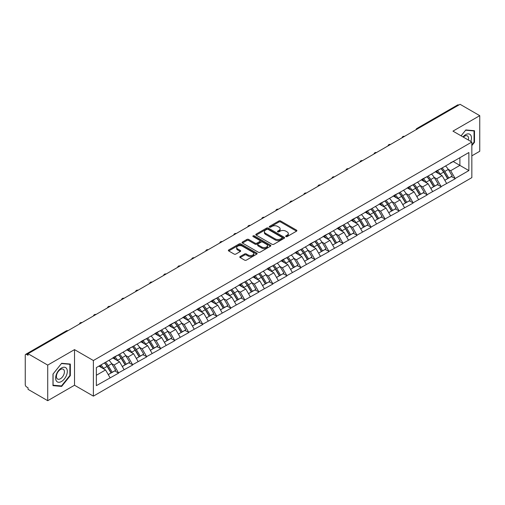 <?xml version="1.0" encoding="UTF-8"?>
<svg xmlns="http://www.w3.org/2000/svg" width="505" height="505" viewBox="0 0 505 505"><rect width="100%" height="100%" fill="white"/><g stroke="black" fill="none" stroke-linecap="round" stroke-linejoin="round"><path stroke-width="0.76" d="M285.918 236.58A0.871 0.505 0 0 0 287.156 236.58L296.53 231.17A1.25 0.72 0 0 0 296.896 230.659A1.25 0.72 0 0 0 296.53 230.147L280.647 220.982A1.25 0.72 0 0 0 278.886 220.982L269.506 226.391A0.871 0.505 0 0 0 269.253 226.751A0.871 0.505 0 0 0 269.506 227.105A0.871 0.505 0 0 0 270.743 227.105L271.955 226.404A3.996 2.304 0 0 1 277.605 226.404L278.93 227.168A3.996 2.304 0 0 1 280.098 228.803A3.996 2.304 0 0 1 278.93 230.431L277.712 231.132A0.871 0.505 0 0 0 277.46 231.486A0.871 0.505 0 0 0 277.712 231.845A0.871 0.505 0 0 0 278.949 231.845L280.161 231.145A3.996 2.304 0 0 1 285.811 231.145L287.137 231.909A3.996 2.304 0 0 1 288.305 233.537A3.996 2.304 0 0 1 287.137 235.166L285.918 235.867A0.871 0.505 0 0 0 285.666 236.226A0.871 0.505 0 0 0 285.918 236.58L285.918 235.867M240.146 256.54A1.25 0.72 0 0 0 239.78 257.045A1.25 0.72 0 0 0 240.146 257.556L244.603 260.132A1.25 0.72 0 0 0 246.371 260.132L256.78 254.116A1.25 0.72 0 0 0 257.146 253.611A1.25 0.72 0 0 0 256.78 253.1L240.898 243.928A1.25 0.72 0 0 0 239.136 243.928L228.721 249.943A1.25 0.72 0 0 0 228.355 250.448A1.25 0.72 0 0 0 228.721 250.96L234.105 254.066A1.25 0.72 0 0 0 235.867 254.066L240.323 251.496A1.25 0.72 0 0 0 240.689 250.985A1.25 0.72 0 0 0 240.323 250.474L237.653 248.933A3.339 1.925 0 0 1 236.681 247.57A3.339 1.925 0 0 1 238.739 245.79A3.339 1.925 0 0 1 242.375 246.213L252.835 252.248A3.339 1.925 0 0 1 253.807 253.611A3.339 1.925 0 0 1 251.749 255.391A3.339 1.925 0 0 1 248.113 254.975L246.371 253.964A1.25 0.72 0 0 0 244.603 253.964L240.146 256.54L240.146 257.556M74.513 349.63L47.722 365.096L28.034 353.727L460.061 104.301L479.75 115.664L452.96 131.136L471.84 142.031L93.387 360.526L74.513 349.63L74.513 385.233L93.387 396.135L93.387 360.526M272.043 244.287A1.25 0.72 0 0 0 273.811 244.287L284.22 238.278A1.25 0.72 0 0 0 284.586 237.767A1.25 0.72 0 0 0 284.22 237.255L268.338 228.09A1.25 0.72 0 0 0 266.577 228.09L256.161 234.099A1.25 0.72 0 0 0 255.795 234.61A1.25 0.72 0 0 0 256.161 235.115L272.043 244.287M253.466 236.769A0.871 0.505 0 0 1 254.356 236.895L254.356 235.854L270.503 245.177A1.25 0.72 0 0 1 270.869 245.689A1.25 0.72 0 0 1 270.503 246.2L260.088 252.21A1.25 0.72 0 0 1 258.326 252.21L242.444 243.038L242.444 242.021A1.25 0.72 0 0 0 242.078 242.526A1.25 0.72 0 0 0 242.444 243.038M242.444 242.021L246.901 239.446A1.25 0.72 0 0 1 248.662 239.446L255.107 243.164A1.25 0.72 0 0 0 256.868 243.164L259.822 241.459A1.25 0.72 0 0 0 260.189 240.948A1.25 0.72 0 0 0 259.822 240.443L253.119 236.567A0.871 0.505 0 0 1 252.86 236.214A0.871 0.505 0 0 1 253.403 235.747A0.871 0.505 0 0 1 254.356 235.854M93.387 396.135L471.84 177.634L471.84 142.031M104.415 362.931A8.516 4.917 -120 0 1 107.331 366.34L111.302 372.898L114.761 370.897L118.606 373.113L114.111 365.02L111.618 363.581M118.606 373.113L96.354 385.65L96.354 367.59L468.874 152.516L468.874 170.576L455.163 178.492L450.668 170.709L448.181 169.27M440.979 168.619A8.516 4.917 -120 0 1 443.895 172.028L447.866 178.587L451.325 176.586L455.163 178.492M455.163 178.802L441.143 186.585L436.648 178.802L434.155 177.362M426.952 176.718A8.516 4.917 -120 0 1 429.869 180.127L433.839 186.68L437.298 184.685L441.143 186.585M441.143 186.9L427.116 194.684L422.622 186.9L420.135 185.461M412.932 184.811A8.516 4.917 -120 0 1 415.849 188.22L419.819 194.779L423.278 192.777L427.116 194.684M427.116 194.993L413.096 202.783L408.602 194.993L406.108 193.56M398.906 192.91A8.516 4.917 -120 0 1 401.822 196.319L405.793 202.871L409.252 200.876L413.096 202.783M413.096 203.092L399.07 210.875L394.575 203.092L392.088 201.653M384.886 201.009A8.516 4.917 -120 0 1 387.802 204.418L391.773 210.97L395.232 208.969L399.07 210.875M399.07 211.191L385.05 218.974L380.555 211.191L378.062 209.752M370.859 209.102A8.516 4.917 -120 0 1 373.776 212.51L377.746 219.063L381.206 217.068L385.05 218.974M385.05 219.284L371.023 227.067L366.529 219.284L364.042 217.844M356.839 217.2A8.516 4.917 -120 0 1 359.756 220.609L363.726 227.162L367.185 225.167L371.023 227.067M371.023 227.383L357.003 235.166L352.509 227.383L350.015 225.943M342.813 225.293A8.516 4.917 -120 0 1 345.729 228.702L349.7 235.261L353.159 233.259L357.003 235.166M357.003 235.475L342.977 243.265L338.483 235.475L335.995 234.042M328.793 233.392A8.516 4.917 -120 0 1 331.709 236.801L335.68 243.353L339.139 241.358L342.977 243.265M342.977 243.574L328.957 251.357L324.462 243.574L321.969 242.135M314.767 241.485A8.516 4.917 -120 0 1 317.683 244.9L321.653 251.452L325.113 249.451L328.957 251.357M328.957 251.667L314.931 259.456L310.436 251.667L307.949 250.234M300.746 249.584A8.516 4.917 -120 0 1 303.663 252.992L307.627 259.545L311.093 257.55L314.931 259.456M314.931 259.766L300.911 267.549L296.41 259.766L293.923 258.326M286.72 257.683A8.516 4.917 -120 0 1 289.636 261.091L293.607 267.644L297.066 265.643L300.911 267.549M300.911 267.865L286.884 275.648L282.39 267.865L279.903 266.425M272.7 265.775A8.516 4.917 -120 0 1 275.616 269.184L279.581 275.743L283.046 273.742L286.884 275.648M286.884 275.957L272.858 283.741L268.363 275.957L265.876 274.518M258.674 273.874A8.516 4.917 -120 0 1 261.59 277.283L265.561 283.835L269.02 281.841L272.858 283.741M272.858 284.056L258.838 291.839L254.343 284.056L251.85 282.617M244.654 281.967A8.516 4.917 -120 0 1 247.57 285.375L251.534 291.934L255 289.933L258.838 291.839M258.838 292.149L244.811 299.938L240.317 292.149L237.83 290.716M230.627 290.066A8.516 4.917 -120 0 1 233.544 293.474L237.514 300.027L240.973 298.032L244.811 299.938M244.811 300.248L230.791 308.031L226.297 300.248L223.803 298.808M216.607 298.165A8.516 4.917 -120 0 1 219.523 301.573L223.488 308.126L226.953 306.125L230.791 308.031M230.791 308.347L216.765 316.13L212.27 308.347L209.783 306.907M202.581 306.257A8.516 4.917 -120 0 1 205.497 309.666L209.468 316.218L212.927 314.224L216.765 316.13M216.765 316.439L202.745 324.223L198.25 316.439L195.757 315M188.561 314.356A8.516 4.917 -120 0 1 191.471 317.765L195.441 324.317L198.907 322.323L202.745 324.223M202.745 324.538L188.718 332.322L184.224 324.538L181.737 323.099M174.534 322.449A8.516 4.917 -120 0 1 177.451 325.858L181.421 332.416L184.88 330.415L188.718 332.322M188.718 332.631L174.698 340.42L170.204 332.631L167.71 331.198M160.514 330.548A8.516 4.917 -120 0 1 163.424 333.956L167.395 340.509L170.86 338.514L174.698 340.42M174.698 340.73L160.672 348.513L156.178 340.73L153.69 339.291M146.488 338.64A8.516 4.917 -120 0 1 149.404 342.049L153.375 348.608L156.834 346.607L160.672 348.513M160.672 348.822L146.652 356.612L142.157 348.822L139.664 347.389M132.462 346.739A8.516 4.917 -120 0 1 135.378 350.148L139.348 356.7L142.814 354.706L146.652 356.612M146.652 356.921L132.626 364.705L128.131 356.921L125.644 355.482M118.441 354.838A8.516 4.917 -120 0 1 121.358 358.247L125.328 364.799L128.788 362.798L132.626 364.705M132.626 365.02L118.606 372.804M113.84 357.18L118.606 354.744M114.111 365.02L119.59 361.851L112.672 357.856M124.085 369.635L119.59 361.851M127.866 349.088L132.626 346.645M128.131 356.921L133.617 353.759L126.692 349.757M138.111 361.542L133.617 353.759M141.886 340.989L146.652 338.552M142.157 348.822L147.637 345.66L140.718 341.664M152.131 353.443L147.637 345.66M155.912 332.89L160.672 330.453M156.178 340.73L161.663 337.561L154.738 333.565M166.158 345.351L161.663 337.561M169.932 324.797L174.698 322.354M170.204 332.631L175.683 329.468L168.765 325.473M180.184 337.252L175.683 329.468M183.959 316.698L188.718 314.261M184.224 324.538L189.71 321.369L182.785 317.374M194.204 329.153L189.71 321.369M197.979 308.606L202.745 306.163M198.25 316.439L203.736 313.277L196.811 309.281M208.23 321.06L203.736 313.277M212.005 300.507L216.765 298.07M212.27 308.347L217.756 305.178L210.831 301.182M222.25 312.961L217.756 305.178M226.025 292.408L230.791 289.971M226.297 300.248L231.782 297.079L224.858 293.083M236.277 304.868L231.782 297.079M240.052 284.315L244.811 281.872M240.317 292.149L245.802 288.986L238.884 284.99M250.297 296.77L245.802 288.986M254.072 276.216L258.838 273.779M254.343 284.056L259.829 280.887L252.904 276.892M264.323 288.677L259.829 280.887M268.098 268.123L272.858 265.68M268.363 275.957L273.849 272.795L266.93 268.799M278.343 280.578L273.849 272.795M282.118 260.024L286.884 257.588M282.39 267.865L287.875 264.696L280.95 260.7M292.37 272.479L287.875 264.696M296.145 251.932L300.911 249.489M296.41 259.766L301.895 256.603L294.977 252.601M306.39 264.386L301.895 256.603M310.165 243.833L314.931 241.396M310.436 251.667L315.922 248.504L308.997 244.508M320.416 256.287L315.922 248.504M324.191 235.734L328.957 233.297M324.462 243.574L329.942 240.405L323.023 236.409M334.436 248.195L329.942 240.405M338.211 227.641L342.977 225.198M338.483 235.475L343.968 232.313L337.043 228.317M348.463 240.096L343.968 232.313M352.238 219.542L357.003 217.106M352.509 227.383L357.988 224.214L351.07 220.218M362.483 231.997L357.988 224.214M366.258 211.45L371.023 209.007M366.529 219.284L372.015 216.121L365.09 212.125M376.509 223.904L372.015 216.121M380.284 203.351L385.05 200.914M380.555 211.191L386.035 208.022L379.116 204.026M390.529 215.805L386.035 208.022M394.304 195.252L399.07 192.815M394.575 203.092L400.061 199.923L393.136 195.927M404.555 207.713L400.061 199.923M408.33 187.159L413.096 184.716M408.602 194.993L414.081 191.831L407.163 187.835M418.576 199.614L414.081 191.831M422.35 179.06L427.116 176.624M422.622 186.9L428.107 183.732L421.183 179.736M432.602 191.521L428.107 183.732M436.377 170.968L441.143 168.525M436.648 178.802L442.127 175.639L435.209 171.643M446.622 183.422L442.127 175.639M458.717 105.078L417.995 128.592M417.42 128.92A1.906 1.098 120 0 1 417.906 128.535A1.906 1.098 60 0 0 416.947 128.447L457.669 104.933A1.906 1.098 60 0 1 458.622 105.027M450.397 162.869L455.163 160.432M450.668 170.709L459.885 165.387L459.885 157.705L468.874 152.516M453.231 161.549L468.874 170.576M471.84 155.837L479.75 151.273L479.75 115.664M47.722 365.096L47.722 400.699L28.034 389.336L28.034 387.777L26.601 386.944A1.906 1.098 -120 0 1 25.25 384.608L25.25 355.236A1.906 1.098 -120 0 1 25.648 354.358A1.906 1.098 -120 0 1 26.601 354.453L28.034 355.286L28.034 353.727M47.722 400.699L74.513 385.233M96.354 375.265L105.57 369.95L98.917 366.106M110.065 377.734L105.57 369.95M443.699 172.18L444.141 172.439M429.673 180.279L430.121 180.537M415.653 188.378L416.095 188.63M401.626 196.47L402.075 196.729M387.606 204.569L388.048 204.822M373.58 212.662L374.028 212.921M359.554 220.761L360.002 221.02M345.534 228.853L345.976 229.112M331.507 236.952L331.955 237.211M317.487 245.051L317.929 245.304M303.461 253.144L303.909 253.403M289.441 261.243L289.883 261.502M275.414 269.335L275.863 269.594M261.394 277.434L261.836 277.693M247.368 285.533L247.816 285.786M233.348 293.626L233.79 293.885M219.321 301.725L219.77 301.977M205.301 309.817L205.743 310.076M191.275 317.916L191.723 318.175M177.255 326.009L177.697 326.268M163.229 334.108L163.677 334.367M149.209 342.207L149.65 342.459M135.182 350.3L135.63 350.558M121.162 358.398L121.604 358.657M107.136 366.491L107.584 366.75M471.84 145.585L474.492 142.29L474.492 130.719L465.818 129.949L461.09 135.826M70.334 364.061L61.654 363.284L52.981 374.079L52.981 385.643L61.654 386.42L70.334 375.625L70.334 364.061M286.272 236.706L287.137 236.207A3.996 2.304 0 0 0 288.305 234.579L288.305 233.537M280.098 228.803L280.098 229.838A3.996 2.304 0 0 1 278.93 231.467L278.066 231.965M296.53 230.147L296.53 231.17L280.647 222.017A1.25 0.72 0 0 0 278.886 222.017L269.859 227.231M284.208 238.284L268.338 229.125A1.25 0.72 0 0 0 266.577 229.125L256.18 235.128M282.017 238.12A0.871 0.505 0 0 0 282.27 237.767A0.871 0.505 0 0 0 282.017 237.407L268.073 229.358A0.871 0.505 0 0 0 266.842 229.358L265.561 230.097A3.996 2.304 0 0 0 264.393 231.732A3.996 2.304 0 0 0 265.561 233.361L275.092 238.859A3.996 2.304 0 0 0 280.736 238.859L282.017 238.12L282.017 239.162A0.871 0.505 0 0 0 282.27 238.802L282.27 237.767M264.393 231.732L264.393 232.767A3.996 2.304 0 0 0 265.561 234.396L265.561 233.361M282.017 239.162L280.736 239.9A3.996 2.304 0 0 1 275.092 239.9L265.561 234.396M242.457 243.05L246.901 240.487L246.901 239.446M260.189 240.948L260.189 241.99A1.25 0.72 0 0 1 259.822 242.495L256.868 244.205A1.25 0.72 0 0 1 255.107 244.205L248.662 240.487A1.25 0.72 0 0 0 246.901 240.487M254.356 236.895L270.484 246.206M261.786 247.027A3.339 1.925 0 0 0 265.428 247.444A3.339 1.925 0 0 0 267.486 245.664A3.339 1.925 0 0 0 266.507 244.3L262.827 242.173A1.25 0.72 0 0 0 261.06 242.173L258.106 243.877A1.25 0.72 0 0 0 257.739 244.388A1.25 0.72 0 0 0 258.106 244.9L261.786 247.027L261.786 248.062A3.339 1.925 0 0 0 265.428 248.479A3.339 1.925 0 0 0 267.486 246.699L267.486 245.664M257.739 244.388L257.739 245.424A1.25 0.72 0 0 0 258.106 245.935L258.106 244.9M261.786 248.062L258.106 245.935M253.807 253.611L253.807 254.646A3.339 1.925 0 0 1 251.749 256.426A3.339 1.925 0 0 1 248.113 256.01L246.371 255.006A1.25 0.72 0 0 0 244.603 255.006L240.165 257.569M236.681 247.57L236.681 248.611A3.339 1.925 0 0 0 237.653 249.975L237.653 248.933M240.323 250.474L240.323 251.496L237.653 249.975M256.761 254.129L240.898 244.969A1.25 0.72 0 0 0 239.136 244.969L228.74 250.972M474.043 142.031L474.492 142.29M69.879 375.366L70.334 375.625M60.739 385.889L61.654 386.42M445.543 165.987A10.422 6.016 60 0 1 448.276 169.421L444.81 171.422A10.422 6.016 -120 0 0 442.083 167.982M444.81 171.422L448.781 177.975L452.24 175.974L448.276 169.421M447.866 178.587L448.781 177.975M451.325 176.586L452.24 175.974M436.118 171.113A8.516 4.917 60 0 1 438.473 173.524M437.45 170.658A10.422 6.016 60 0 1 440.183 174.092L440.575 174.736M444.842 180.329L447.613 178.65L443.642 172.091A10.422 6.016 -120 0 0 440.909 168.657M447.613 178.65L444.804 180.272M431.516 174.08A10.422 6.016 60 0 1 434.249 177.52L430.79 179.515A10.422 6.016 -120 0 0 428.057 176.081M430.79 179.515L434.761 186.074L438.22 184.073L434.249 177.52M433.839 186.68L434.761 186.074M437.298 184.685L438.22 184.073M422.098 179.212A8.516 4.917 60 0 1 424.446 181.623M423.43 178.751A10.422 6.016 60 0 1 426.157 182.191L426.548 182.835M430.815 188.428L433.587 186.743L429.622 180.19A10.422 6.016 -120 0 0 426.889 176.756M433.587 186.743L430.784 188.365M417.496 182.179A10.422 6.016 60 0 1 420.229 185.613L416.764 187.614A10.422 6.016 -120 0 0 414.031 184.18M416.764 187.614L420.734 194.166L424.194 192.171L420.229 185.613M419.819 194.779L420.734 194.166M423.278 192.777L424.194 192.171M408.072 187.305A8.516 4.917 60 0 1 410.42 189.716M409.403 186.85A10.422 6.016 60 0 1 412.137 190.284L412.528 190.934M416.795 196.521L419.567 194.842L415.596 188.289A10.422 6.016 -120 0 0 412.863 184.849M419.567 194.842L416.758 196.464M403.47 190.278A10.422 6.016 60 0 1 406.203 193.712L402.744 195.706A10.422 6.016 -120 0 0 400.01 192.272M402.744 195.706L406.714 202.265L410.174 200.264L406.203 193.712M405.793 202.871L406.714 202.265M409.252 200.876L410.174 200.264M394.051 195.403A8.516 4.917 60 0 1 396.4 197.815M395.383 194.949A10.422 6.016 60 0 1 398.11 198.383L398.502 199.027M402.769 204.62L405.54 202.941L401.576 196.382A10.422 6.016 -120 0 0 398.843 192.948M405.54 202.941L402.738 204.557M389.45 198.37A10.422 6.016 60 0 1 392.177 201.804L388.717 203.805A10.422 6.016 -120 0 0 385.984 200.371M388.717 203.805L392.688 210.358L396.147 208.363L392.177 201.804M391.773 210.97L392.688 210.358M395.232 208.969L396.147 208.363M380.025 203.502A8.516 4.917 60 0 1 382.373 205.907M381.357 203.042A10.422 6.016 60 0 1 384.09 206.476L384.482 207.126M388.749 212.719L391.52 211.033L387.55 204.481A10.422 6.016 -120 0 0 384.816 201.047M391.52 211.033L388.711 212.655M375.423 206.469A10.422 6.016 60 0 1 378.157 209.903L374.697 211.904A10.422 6.016 -120 0 0 371.964 208.464M374.697 211.904L378.668 218.457L382.127 216.456L378.157 209.903M377.746 219.063L378.668 218.457M381.206 217.068L382.127 216.456M366.005 211.595A8.516 4.917 60 0 1 368.353 214.006M367.337 211.141A10.422 6.016 60 0 1 370.064 214.575L370.455 215.218M374.723 220.811L377.494 219.132L373.53 212.573A10.422 6.016 -120 0 0 370.796 209.139M377.494 219.132L374.691 220.754M470.843 141.457A8.263 4.772 120 0 0 470.698 135.113A8.263 4.772 120 0 0 462.99 136.924M468.375 140.03A5.656 3.264 120 0 0 468.034 136.483A5.656 3.264 120 0 0 467.403 135.895A5.656 3.264 120 0 0 463.331 137.12M461.109 135.839L465.635 130.202L474.043 130.953L474.043 142.157L471.84 144.897M473.482 130.631L474.043 130.953M56.415 381.041A8.263 4.772 120 0 0 64.4 378.908A8.263 4.772 120 0 0 66.54 368.454A8.263 4.772 120 0 0 58.555 370.594A8.263 4.772 120 0 0 56.415 381.041M56.951 378.447A5.656 3.264 120 0 0 57.583 379.034A5.656 3.264 120 0 0 62.847 376.395A5.656 3.264 120 0 0 63.876 369.824A5.656 3.264 120 0 0 63.239 369.237A5.656 3.264 120 0 0 57.98 371.876A5.656 3.264 120 0 0 56.951 378.447M61.477 363.543L69.879 364.294L69.879 375.499L61.477 385.953L53.069 385.208L53.069 373.997L61.459 363.531M69.324 363.972L69.879 364.294M361.403 214.562A10.422 6.016 60 0 1 364.13 218.002L360.671 219.997A10.422 6.016 -120 0 0 357.938 216.563M360.671 219.997L364.642 226.549L368.101 224.555L364.13 218.002M363.726 227.162L364.642 226.549M367.185 225.167L368.101 224.555M351.979 219.694A8.516 4.917 60 0 1 354.327 222.099M353.311 219.233A10.422 6.016 60 0 1 356.044 222.673L356.435 223.317M360.696 228.91L363.474 227.225L359.503 220.672A10.422 6.016 -120 0 0 356.77 217.238M363.474 227.225L360.665 228.847M347.377 222.661A10.422 6.016 60 0 1 350.11 226.095L346.651 228.096A10.422 6.016 -120 0 0 343.918 224.656M346.651 228.096L350.622 234.648L354.081 232.647L350.11 226.095M349.7 235.261L350.622 234.648M353.159 233.259L354.081 232.647M337.959 227.787A8.516 4.917 60 0 1 340.307 230.198M339.284 227.332A10.422 6.016 60 0 1 342.018 230.766L342.409 231.41M346.676 237.003L349.447 235.324L345.483 228.771A10.422 6.016 -120 0 0 342.75 225.331M349.447 235.324L346.638 236.946M333.357 230.76A10.422 6.016 60 0 1 336.084 234.194L332.625 236.189A10.422 6.016 -120 0 0 329.891 232.755M332.625 236.189L336.595 242.747L340.054 240.746L336.084 234.194M335.68 243.353L336.595 242.747M339.139 241.358L340.054 240.746M323.932 235.886A8.516 4.917 60 0 1 326.28 238.297M325.264 235.425A10.422 6.016 60 0 1 327.998 238.865L328.389 239.509M332.65 245.102L335.427 243.416L331.457 236.864A10.422 6.016 -120 0 0 328.723 233.43M335.427 243.416L332.618 245.039M319.33 238.852A10.422 6.016 60 0 1 322.064 242.286L318.605 244.287A10.422 6.016 -120 0 0 315.871 240.853M318.605 244.287L322.569 250.84L326.034 248.845L322.064 242.286M321.653 251.452L322.569 250.84M325.113 249.451L326.034 248.845M309.912 243.978A8.516 4.917 60 0 1 312.26 246.389M311.238 243.524A10.422 6.016 60 0 1 313.971 246.958L314.363 247.608M318.63 253.194L321.401 251.515L317.43 244.963A10.422 6.016 -120 0 0 314.703 241.529M321.401 251.515L318.592 253.138M305.31 246.951A10.422 6.016 60 0 1 308.037 250.385L304.578 252.38A10.422 6.016 -120 0 0 301.845 248.946M304.578 252.38L308.549 258.939L312.008 256.938L308.037 250.385M307.627 259.545L308.549 258.939M311.093 257.55L312.008 256.938M295.886 252.077A8.516 4.917 60 0 1 298.234 254.488M297.218 251.623A10.422 6.016 60 0 1 299.951 255.057L300.342 255.7M304.603 261.293L307.381 259.614L303.41 253.055A10.422 6.016 -120 0 0 300.677 249.621M307.381 259.614L304.572 261.236M291.284 255.044A10.422 6.016 60 0 1 294.017 258.478L290.558 260.479A10.422 6.016 -120 0 0 287.825 257.045M290.558 260.479L294.522 267.031L297.988 265.037L294.017 258.478M293.607 267.644L294.522 267.031M297.066 265.643L297.988 265.037M281.866 260.176A8.516 4.917 60 0 1 284.214 262.581M283.191 259.715A10.422 6.016 60 0 1 285.925 263.149L286.316 263.799M290.583 269.392L293.355 267.707L289.384 261.154A10.422 6.016 -120 0 0 286.657 257.72M293.355 267.707L290.545 269.329M277.264 263.143A10.422 6.016 60 0 1 279.991 266.577L276.532 268.578A10.422 6.016 -120 0 0 273.798 265.138M276.532 268.578L280.502 275.13L283.962 273.129L279.991 266.577M279.581 275.743L280.502 275.13M283.046 273.742L283.962 273.129M267.839 268.269A8.516 4.917 60 0 1 270.188 270.68M269.171 267.814A10.422 6.016 60 0 1 271.905 271.248L272.296 271.892M276.557 277.485L279.334 275.806L275.364 269.247A10.422 6.016 -120 0 0 272.631 265.813M279.334 275.806L276.525 277.428M263.238 271.236A10.422 6.016 60 0 1 265.971 274.676L262.512 276.671A10.422 6.016 -120 0 0 259.778 273.237M262.512 276.671L266.476 283.229L269.941 281.228L265.971 274.676M265.561 283.835L266.476 283.229M269.02 281.841L269.941 281.228M253.819 276.368A8.516 4.917 60 0 1 256.168 278.779M255.145 275.907A10.422 6.016 60 0 1 257.878 279.347L258.27 279.991M262.537 285.584L265.308 283.898L261.337 277.346A10.422 6.016 -120 0 0 258.611 273.912M265.308 283.898L262.499 285.521M249.211 279.334A10.422 6.016 60 0 1 251.945 282.768L248.485 284.769A10.422 6.016 -120 0 0 245.752 281.335M248.485 284.769L252.456 291.322L255.915 289.327L251.945 282.768M251.534 291.934L252.456 291.322M255 289.933L255.915 289.327M239.793 284.46A8.516 4.917 60 0 1 242.141 286.872M241.125 284.006A10.422 6.016 60 0 1 243.858 287.44L244.25 288.09M248.511 293.676L251.288 291.997L247.317 285.445A10.422 6.016 -120 0 0 244.584 282.005M251.288 291.997L248.479 293.62M235.191 287.433A10.422 6.016 60 0 1 237.924 290.867L234.459 292.862A10.422 6.016 -120 0 0 231.732 289.428M234.459 292.862L238.429 299.421L241.895 297.42L237.924 290.867M237.514 300.027L238.429 299.421M240.973 298.032L241.895 297.42M225.773 292.559A8.516 4.917 60 0 1 228.121 294.97M227.098 292.105A10.422 6.016 60 0 1 229.832 295.539L230.223 296.183M234.49 301.775L237.262 300.096L233.291 293.538A10.422 6.016 -120 0 0 230.564 290.104M237.262 300.096L234.453 301.712M221.165 295.526A10.422 6.016 60 0 1 223.898 298.96L220.439 300.961A10.422 6.016 -120 0 0 217.706 297.527M220.439 300.961L224.409 307.513L227.869 305.519L223.898 298.96M223.488 308.126L224.409 307.513M226.953 306.125L227.869 305.519M211.746 300.652A8.516 4.917 60 0 1 214.095 303.063M213.078 300.197A10.422 6.016 60 0 1 215.812 303.631L216.203 304.281M220.464 309.868L223.242 308.189L219.271 301.636A10.422 6.016 -120 0 0 216.538 298.202M223.242 308.189L220.432 309.811M207.145 303.625A10.422 6.016 60 0 1 209.878 307.059L206.412 309.06A10.422 6.016 -120 0 0 203.685 305.62M206.412 309.06L210.383 315.612L213.849 313.611L209.878 307.059M209.468 316.218L210.383 315.612M212.927 314.224L213.849 313.611M197.726 308.751A8.516 4.917 60 0 1 200.075 311.162M199.052 308.296A10.422 6.016 60 0 1 201.785 311.73L202.177 312.374M206.444 317.967L209.215 316.288L205.245 309.729A10.422 6.016 -120 0 0 202.518 306.295M209.215 316.288L206.406 317.91M193.118 311.718A10.422 6.016 60 0 1 195.852 315.158L192.392 317.153A10.422 6.016 -120 0 0 189.659 313.719M192.392 317.153L196.363 323.705L199.822 321.71L195.852 315.158M195.441 324.317L196.363 323.705M198.907 322.323L199.822 321.71M183.7 316.85A8.516 4.917 60 0 1 186.048 319.255M185.032 316.389A10.422 6.016 60 0 1 187.765 319.829L188.157 320.473M192.418 326.066L195.195 324.38L191.225 317.828A10.422 6.016 -120 0 0 188.491 314.394M195.195 324.38L192.386 326.003M179.098 319.816A10.422 6.016 60 0 1 181.832 323.25L178.366 325.252A10.422 6.016 -120 0 0 175.639 321.811M178.366 325.252L182.337 331.804L185.802 329.803L181.832 323.25M181.421 332.416L182.337 331.804M184.88 330.415L185.802 329.803M169.674 324.942A8.516 4.917 60 0 1 172.028 327.354M171.006 324.488A10.422 6.016 60 0 1 173.739 327.922L174.13 328.566M178.398 334.159L181.169 332.479L177.198 325.927A10.422 6.016 -120 0 0 174.471 322.487M181.169 332.479L178.36 334.102M165.072 327.909A10.422 6.016 60 0 1 167.805 331.349L164.346 333.344A10.422 6.016 -120 0 0 161.613 329.91M164.346 333.344L168.316 339.903L171.776 337.902L167.805 331.349M167.395 340.509L168.316 339.903M170.86 338.514L171.776 337.902M155.654 333.041A8.516 4.917 60 0 1 158.002 335.453M156.986 332.58A10.422 6.016 60 0 1 159.719 336.021L160.11 336.665M164.371 342.257L167.149 340.572L163.178 334.02A10.422 6.016 -120 0 0 160.445 330.586M167.149 340.572L164.34 342.194M151.052 336.008A10.422 6.016 60 0 1 153.785 339.442L150.32 341.443A10.422 6.016 -120 0 0 147.593 338.009M150.32 341.443L154.29 347.995L157.756 346.001L153.785 339.442M153.375 348.608L154.29 347.995M156.834 346.607L157.756 346.001M141.627 341.134A8.516 4.917 60 0 1 143.982 343.545M142.959 340.679A10.422 6.016 60 0 1 145.692 344.113L146.084 344.763M150.351 350.35L153.122 348.671L149.152 342.119A10.422 6.016 -120 0 0 146.418 338.678M153.122 348.671L150.313 350.293M137.025 344.107A10.422 6.016 60 0 1 139.759 347.541L136.299 349.536A10.422 6.016 -120 0 0 133.566 346.102M136.299 349.536L140.27 356.094L143.729 354.093L139.759 347.541M139.348 356.7L140.27 356.094M142.814 354.706L143.729 354.093M127.607 349.233A8.516 4.917 60 0 1 129.955 351.644M128.939 348.778A10.422 6.016 60 0 1 131.666 352.212L132.057 352.856M136.325 358.449L139.102 356.77L135.132 350.211A10.422 6.016 -120 0 0 132.398 346.777M139.102 356.77L136.293 358.386M123.005 352.2A10.422 6.016 60 0 1 125.739 355.634L122.273 357.635A10.422 6.016 -120 0 0 119.546 354.201M122.273 357.635L126.244 364.187L129.703 362.192L125.739 355.634M125.328 364.799L126.244 364.187M128.788 362.798L129.703 362.192M113.581 357.332A8.516 4.917 60 0 1 115.935 359.737M114.913 356.871A10.422 6.016 60 0 1 117.646 360.305L118.037 360.955M122.305 366.548L125.076 364.863L121.105 358.31A10.422 6.016 -120 0 0 118.372 354.876M125.076 364.863L122.267 366.485M108.979 360.299A10.422 6.016 60 0 1 111.712 363.733L108.253 365.734A10.422 6.016 -120 0 0 105.52 362.293M108.253 365.734L112.224 372.286L115.683 370.285L111.712 363.733M111.302 372.898L112.224 372.286M114.761 370.897L115.683 370.285M99.788 365.607A8.516 4.917 60 0 1 101.909 367.836M100.893 364.97A10.422 6.016 60 0 1 103.62 368.404L104.011 369.048M108.278 374.641L111.056 372.961L107.085 366.403A10.422 6.016 -120 0 0 104.352 362.969M111.056 372.961L108.247 374.584M67.411 330.996L26.601 354.453M67.803 330.769A1.906 1.098 -60 0 0 67.323 330.945A1.906 1.098 -120 0 0 66.37 330.851L25.648 354.358M403.394 137.019A1.906 1.098 120 0 1 403.88 136.634A1.906 1.098 -60 0 1 404.366 136.457M389.374 145.112A1.906 1.098 120 0 1 389.854 144.733A1.906 1.098 -60 0 1 390.34 144.556M375.348 153.211A1.906 1.098 120 0 1 375.834 152.826A1.906 1.098 -60 0 1 376.32 152.649M361.327 161.31A1.906 1.098 120 0 1 361.807 160.925A1.906 1.098 -60 0 1 362.293 160.748M347.301 169.402A1.906 1.098 120 0 1 347.787 169.017A1.906 1.098 -60 0 1 348.273 168.847M333.281 177.501A1.906 1.098 120 0 1 333.761 177.116A1.906 1.098 -60 0 1 334.247 176.939M319.255 185.594A1.906 1.098 120 0 1 319.741 185.215A1.906 1.098 -60 0 1 320.227 185.038M305.235 193.693A1.906 1.098 120 0 1 305.714 193.308A1.906 1.098 -60 0 1 306.2 193.131M291.208 201.785A1.906 1.098 120 0 1 291.694 201.407A1.906 1.098 -60 0 1 292.18 201.23M277.188 209.884A1.906 1.098 120 0 1 277.668 209.499A1.906 1.098 -60 0 1 278.154 209.323M263.162 217.983A1.906 1.098 120 0 1 263.648 217.598A1.906 1.098 -60 0 1 264.134 217.421M249.142 226.076A1.906 1.098 120 0 1 249.621 225.691A1.906 1.098 -60 0 1 250.108 225.52M235.115 234.175A1.906 1.098 120 0 1 235.601 233.79A1.906 1.098 -60 0 1 236.081 233.613M221.095 242.267A1.906 1.098 120 0 1 221.575 241.889A1.906 1.098 -60 0 1 222.061 241.712M207.069 250.366A1.906 1.098 120 0 1 207.555 249.981A1.906 1.098 -60 0 1 208.035 249.805M193.049 258.465A1.906 1.098 120 0 1 193.529 258.08A1.906 1.098 -60 0 1 194.015 257.904M179.023 266.558A1.906 1.098 120 0 1 179.509 266.173A1.906 1.098 -60 0 1 179.988 266.002M165.002 274.657A1.906 1.098 120 0 1 165.482 274.272A1.906 1.098 -60 0 1 165.968 274.095M150.976 282.75A1.906 1.098 120 0 1 151.462 282.371A1.906 1.098 -60 0 1 151.942 282.194M136.95 290.848A1.906 1.098 120 0 1 137.436 290.463A1.906 1.098 -60 0 1 137.922 290.287M122.93 298.941A1.906 1.098 120 0 1 123.416 298.562A1.906 1.098 -60 0 1 123.895 298.386M108.903 307.04A1.906 1.098 120 0 1 109.389 306.655A1.906 1.098 -60 0 1 109.875 306.478M94.883 315.139A1.906 1.098 120 0 1 95.369 314.754A1.906 1.098 -60 0 1 95.849 314.577M80.857 323.232A1.906 1.098 120 0 1 81.343 322.846A1.906 1.098 -60 0 1 81.829 322.676M287.137 236.207L287.137 235.166M277.712 231.845L277.712 231.132M278.93 231.467L278.93 230.431M269.506 227.105L269.506 226.391M278.886 222.017L278.886 220.982M280.647 222.017L280.647 220.982M256.161 235.115L256.161 234.099M266.577 229.125L266.577 228.09M268.338 229.125L268.338 228.09M284.22 238.278L284.22 237.255M275.092 239.9L275.092 238.859M280.736 239.9L280.736 238.859M248.662 240.487L248.662 239.446M255.107 244.205L255.107 243.164M256.868 244.205L256.868 243.164M259.822 242.495L259.822 241.459M270.503 246.2L270.503 245.177M244.603 255.006L244.603 253.964M246.371 255.006L246.371 253.964M248.113 256.01L248.113 254.975M228.721 250.96L228.721 249.943M239.136 244.969L239.136 243.928M240.898 244.969L240.898 243.928M256.78 254.116L256.78 253.1M443.642 172.091L440.183 174.092M429.622 180.19L426.157 182.191M415.596 188.289L412.137 190.284M401.576 196.382L398.11 198.383M387.55 204.481L384.09 206.476M373.53 212.573L370.064 214.575M359.503 220.672L356.044 222.673M345.483 228.771L342.018 230.766M331.457 236.864L327.998 238.865M317.43 244.963L313.971 246.958M303.41 253.055L299.951 255.057M289.384 261.154L285.925 263.149M275.364 269.247L271.905 271.248M261.337 277.346L257.878 279.347M247.317 285.445L243.858 287.44M233.291 293.538L229.832 295.539M219.271 301.636L215.812 303.631M205.245 309.729L201.785 311.73M191.225 317.828L187.765 319.829M177.198 325.927L173.739 327.922M163.178 334.02L159.719 336.021M149.152 342.119L145.692 344.113M135.132 350.211L131.666 352.212M121.105 358.31L117.646 360.305M107.085 366.403L103.62 368.404M416.947 128.447A1.906 1.906 0 0 0 416.032 129.722M404.492 136.388A1.906 1.906 0 0 0 402.012 137.821M390.466 144.48A1.906 1.906 0 0 0 387.985 145.913M376.446 152.579A1.906 1.906 0 0 0 373.965 154.012M362.42 160.672A1.906 1.906 0 0 0 359.939 162.105M348.399 168.771A1.906 1.906 0 0 0 345.919 170.204M334.373 176.864A1.906 1.906 0 0 0 331.892 178.297M320.353 184.963A1.906 1.906 0 0 0 317.872 186.395M306.327 193.061A1.906 1.906 0 0 0 303.846 194.494M292.307 201.154A1.906 1.906 0 0 0 289.826 202.587M278.28 209.253A1.906 1.906 0 0 0 275.799 210.686M264.26 217.346A1.906 1.906 0 0 0 261.779 218.779M250.234 225.445A1.906 1.906 0 0 0 247.753 226.878M236.214 233.544A1.906 1.906 0 0 0 233.733 234.976M222.187 241.636A1.906 1.906 0 0 0 219.707 243.069M208.167 249.735A1.906 1.906 0 0 0 205.686 251.168M194.141 257.828A1.906 1.906 0 0 0 191.66 259.261M180.121 265.927A1.906 1.906 0 0 0 177.634 267.36M166.095 274.019A1.906 1.906 0 0 0 163.614 275.452M152.074 282.118A1.906 1.906 0 0 0 149.587 283.551M138.048 290.217A1.906 1.906 0 0 0 135.567 291.65M124.022 298.31A1.906 1.906 0 0 0 121.541 299.743M110.002 306.409A1.906 1.906 0 0 0 107.521 307.842M95.975 314.501A1.906 1.906 0 0 0 93.494 315.934M81.955 322.6A1.906 1.906 0 0 0 79.474 324.033M67.929 330.699A1.906 1.906 0 0 0 66.37 330.851"/></g></svg>
